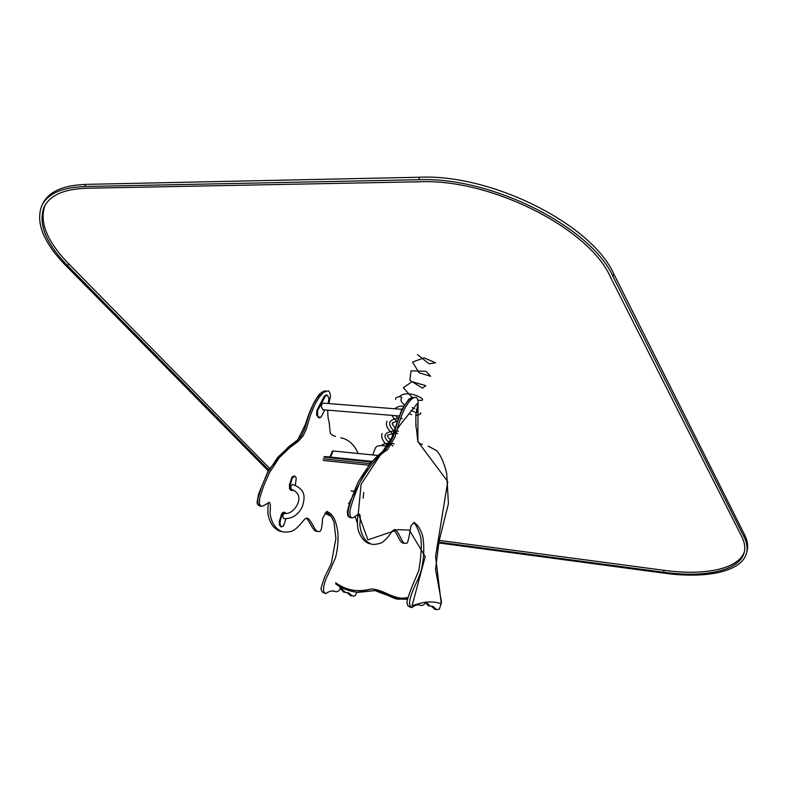 <?xml version="1.0" encoding="UTF-8"?>
<svg xmlns="http://www.w3.org/2000/svg" width="787" height="787" viewBox="0 0 787 787"><rect width="100%" height="100%" fill="white"/><g stroke="black" fill="none" stroke-linecap="round" stroke-linejoin="round"><path stroke-width="1.18" d="M418.054 402.649L417.838 441.596L447.754 481.565L435.565 556.399L441.281 603.836C433.243 600.776 423.495 601.445 412.054 605.852L425.226 556.586L409.299 530.074L397.976 529.651L367.913 539.862L358.301 513.39L361.085 484.31L400.16 424.862L418.054 402.649M323.152 409.771L321.322 406.968C321.45 404.439 322.237 403.18 323.664 403.17L401.941 409.329M319.296 418.025L316.571 414.975L316.886 410.44L324.303 396.166L326.261 394.877M321.066 417.09L319.266 418.015L317.309 415.684L317.289 410.47L324.716 396.195L326.684 394.907L328.828 397.622M316.679 415.241L316.787 410.578L324.51 395.812M324.844 409.909L320.978 417.199L318.617 417.071L317.614 415.506L317.594 410.647L325.749 395.438L327.235 395.349L329.025 398.035L328.14 403.524M351.641 591.322L356.59 592.158C349.28 591.322 342.394 588.637 335.931 584.092L335.715 582.793C346.162 590.407 357.977 592.463 371.149 588.961C384.607 589.463 394.464 601.052 407.912 597.471M292.105 489.691L291.77 489.652C307.323 495.121 293.826 515.259 284.835 513.429C282.582 514.531 282.238 516.262 283.792 518.633L284.127 518.682M291.77 489.652C290.196 487.32 290.511 485.589 292.725 484.467C307.068 489.927 304.48 498.584 302.483 506.316C298.332 514.875 292.095 518.977 283.792 518.633M281.362 526.965L279.365 524.939L279.415 521.21L282.258 512.927L284.225 512.17M283.635 525.864L281.284 526.936C279.719 526.041 279.237 524.152 279.818 521.269L281.5 515.239L284.717 512.248L285.966 513.468M279.474 525.273L279.336 521.26L281.962 513.291M286.015 518.771L283.468 526.041C280.821 527.447 279.719 525.893 280.162 521.368L281.835 515.347C283.035 512.347 284.402 511.727 285.947 513.478M291.515 490.665L289.498 488.717L289.508 484.861L292.252 476.774L294.181 475.997M293.364 489.976L291.436 490.645C289.842 489.75 289.341 487.832 289.921 484.91L291.574 478.958L294.663 476.066L296.069 477.571M289.616 489.052L289.439 484.92L291.977 477.129M293.325 489.967C290.806 490.97 289.783 489.317 290.255 485.008L291.908 479.057C293.364 475.781 294.81 475.446 296.256 478.063L295.341 485.087M329.842 457.06L332.468 450.931L332.99 451.197L330.638 457.139L333.068 450.99L378.163 455.476M372.723 454.935L375.33 448.098C376.678 445.481 380.878 444.94 387.912 446.485M404.538 404.833C400.996 402.098 400.071 399.835 401.744 398.045C401.37 395.33 394.592 397.238 395.723 399.245L395.723 399.432M331.052 516.302L324.972 513.38M268.17 470.774L66.01 265.78C43.659 242.868 35.523 222.957 41.622 206.056C47.318 193.877 61.671 187.365 84.671 186.519L418.704 179.731C491.295 176.475 591.175 227.266 612.975 276.444L744.059 536.872C746.932 542.676 747.788 547.988 746.607 552.808C742.239 571.598 706.441 579.065 664.159 573.172L438.507 542.902M42.793 203.794C48.578 191.713 62.901 185.24 85.773 184.384L419.707 177.232C492.259 173.907 592.04 224.689 613.791 273.935L744.6 534.796C747.473 540.6 748.319 545.922 747.129 550.752L747.04 551.126M438.743 542.154L663.579 572.247C705.004 578.002 740.006 570.664 744.276 552.287C745.446 547.545 744.6 542.322 741.748 536.606L610.112 276.385C588.617 228.26 491.019 178.659 419.973 181.767L86.245 188.25C63.649 189.067 49.551 195.451 43.964 207.414C38.002 223.931 45.941 243.399 67.771 265.819L268.672 469.859M439.294 540.423L664.12 570.339C704.581 575.917 738.993 569.031 744.463 551.441M45.125 205.181L45.046 205.358C39.055 221.914 46.964 241.412 68.764 263.852L269.548 468.314M326.536 511.432L327.392 511.855M325.474 512.888L330.255 515.21M381.193 445.599C384.017 443.317 388.355 442.717 394.208 443.809M392.929 445.973C381.764 437.365 382.393 432.309 394.838 430.794M396.599 430.942L398.379 431.197M397.73 433.755L396.146 432.742M394.621 431.62C386.781 423.967 388.129 419.55 398.675 418.359M400.455 418.438L402.295 418.645M398.507 418.802L395.635 415.684M395.025 408.787C396.855 406.79 399.944 405.885 404.302 406.062M412.26 407.656L414.71 408.709M416.284 409.633C418.763 411.67 418.379 412.624 415.133 412.496M399.639 396.618C407.646 387.834 433.234 402.718 417.818 400.071M412.585 398.015L403.288 387.725L412.103 381.685L425.777 385.66L422.54 388.139L409.86 380.328L411.001 370.825L425.905 371.277L430.646 376.304L418.999 372.704L412.545 362.03L424.085 357.839L435.595 362.797L429.072 363.791L417.503 354.632M430.135 606.098L425.905 601.848C424.616 604.721 422.776 605.872 420.376 605.321L419.264 604.888M409.417 606.846L411.129 607.131C408.925 605.39 409.102 600.953 411.65 593.831C414.956 584.475 417.435 581.937 421.173 570.555C423.967 558.819 424.498 547.358 422.767 536.163C420.494 529.021 417.71 524.614 414.405 522.952C415.024 521.653 413.883 522.568 411.001 525.706C408.069 543.02 407.499 543.286 406.446 543.246L404.685 543.345C402.206 543.414 398.399 530.772 395.31 529.838C395.566 529.09 394.523 529.513 392.211 531.136C388.729 536.586 385.158 540.482 381.479 542.833C376.275 544.545 372.684 544.87 370.697 543.827L368.926 543.561C364.076 541.505 360.525 537.059 358.272 530.241C356.363 523.04 358.498 513.016 357.613 514.55M415.359 397.514C411.837 396.953 406.731 404.39 403.318 411.385C400.288 418.566 397.504 427.164 394.956 437.188L387.391 449.83C379.049 454.679 369.831 465.658 359.728 482.765C355.498 492.534 352.291 501.555 350.097 509.828C349.576 513.96 350.018 516.587 351.415 517.708L349.625 517.482C348.208 516.361 347.775 513.734 348.287 509.602C350.49 501.339 353.697 492.328 357.928 482.569C368.041 465.481 377.268 454.502 385.62 449.662L393.195 437.031C395.733 427.016 398.527 418.418 401.557 411.237C404.971 404.262 410.086 396.825 413.618 397.386M421.96 444.399L422.462 444.557M436.618 609.65L439.362 609.138L441.546 602.242L435.555 569.444L439.048 541.181L448.423 503.7L446.662 473.144C443.671 461.546 440.169 453.951 436.165 450.39L428.217 446.121M434.837 609.325L436.51 609.591L433.234 606.531L428.522 605.852M420.376 605.292L419.599 604.947M370.697 543.807C364.666 541.102 361.036 534.776 359.816 524.84C360.544 517.63 360.308 514.049 359.088 514.098L356.708 515.259C353.816 517.561 352.055 518.377 351.435 517.718L351.435 517.718M318.617 417.071L317.909 417.208M317.614 415.506L316.905 415.654M317.594 410.647L316.787 410.578M325.011 396.373L324.205 396.314M323.782 457.109L371.08 461.969M323.123 458.791L369.624 463.602M353.638 491.137L351.081 490.842M323.25 460.454L368.316 465.147M335.774 584.003L350.097 590.909L356.59 592.158L375.468 590.545L357.583 592.414L375.468 590.545L378.144 590.929M394.789 598.346L407.381 599.271M374.484 590.289L374.494 590.289C383.023 593.988 391.798 596.92 400.839 599.084L407.459 598.946M349.369 503.405L348.454 503.287M341.174 588.155L340.84 588.115C338.941 591.214 336.974 592.336 334.947 591.48L332.557 590.86M268.633 502.677L269.115 502.736C270.413 502.716 270.698 506.159 270 513.094C271.387 522.657 275.283 528.785 281.687 531.481L280.044 531.255C273.719 528.825 269.675 523.04 267.924 513.901C267.993 502.381 268.347 503.375 267.806 502.972M259.425 505.923L257.703 503.493L257.929 498.328L261.855 486.061L267.836 472.446L277.663 457.444L288.229 447.419L296.788 441.064L301.569 435.565L304.667 428.984L308.711 415.29L313.275 404.223L317.2 397.661L321.853 392.201L325.916 390.972M335.006 436.313L335.547 436.48M340.86 437.788L341.666 438.034M350.599 595.621L352.153 595.877L348.631 592.857L343.85 592.168M348.366 592.768L345.326 592.424L341.174 588.164L339.591 587.909M334.957 591.46L334.121 591.116M323.565 592.827L325.149 593.083C321.657 591.962 324.244 581.603 328.051 574.589L335.449 557.953C337.603 549.69 338.41 541.24 337.849 532.602C336.364 521.112 333.009 514.226 327.786 511.953M317.682 531.451C315.046 531.51 310.885 519.282 307.609 518.338M259.395 505.913L261.058 506.13L259.366 503.71L259.592 498.535L263.517 486.258L269.498 472.633L279.316 457.621L289.872 447.587L298.421 441.222L303.202 435.723L306.3 429.131L310.344 415.428L314.908 404.351L318.824 397.779L323.467 392.32L327.54 391.09C328.828 390.273 329.822 391.946 330.501 396.097L328.966 403.593M280.162 521.368L279.336 521.26M281.835 515.347L281.018 515.239M290.255 485.008L289.439 484.92M291.908 479.057L291.092 478.968M84.671 186.519L85.773 184.384M418.704 179.731L419.707 177.232M612.975 276.444L613.791 273.935M744.059 536.872L744.6 534.796M663.579 572.247L664.12 570.339M67.771 265.819L68.764 263.852M431.679 606.275L433.234 606.531M413.746 522.853L414.277 522.922M403.092 543.128L404.823 543.364M394.385 529.71L395.202 529.808M421.95 444.409C419.756 443.898 418.32 442.53 417.661 440.317L416.53 429.013C415.91 428.531 415.703 423.603 415.92 414.257L418.231 402.698C417.72 398.507 416.766 396.776 415.369 397.494M432.988 606.433L430.135 606.128M419.589 605.006C415.123 603.727 411.099 609.148 411.119 607.2M434.945 609.374L431.512 606.315M428.443 605.852L425.354 602.527M418.674 605.046L417.897 604.741M409.407 606.915L407.735 605.4L407.076 603.088C406.505 602.104 408.06 596.841 411.739 587.289L418.812 570.496C421.163 556.468 421.832 545.46 420.809 537.482C417.966 528.264 415.467 523.463 413.332 523.089M402.954 543.109C401.39 541.958 401.763 544.151 396.559 533.793L393.884 529.828M349.585 517.472L347.805 515.829L347.293 511.776L349.802 501.87L370.047 463.11C380.337 454.404 386.81 448.049 389.486 444.045L401.724 409.722L408.935 399.058L412.132 397.346M357.377 523.217L355.134 516.547M398.979 415.959L322.749 409.742M324.529 456.519L371.651 461.339M351.277 490.97L353.599 491.236M407.371 599.281L400.839 599.084C393.834 600.461 387.115 593.152 374.494 590.289M347.067 592.611L348.631 592.857M332.517 590.85L333.767 591.047M327.028 511.845L327.638 511.924M316.217 531.284L317.82 531.5M306.625 518.21L307.471 518.318M335.006 436.323C331.534 435.093 329.901 433.519 330.097 431.62L329.173 422.245C328.533 419.363 327.776 419.304 327.766 410.145M340.86 437.798C348.503 439.333 354.268 444.566 358.154 453.489M363.732 492.416L363.122 498.171M356.806 592.345C354.396 598.435 353.461 595.11 352.271 595.926M334.111 591.175C329.055 589.935 325.021 595.021 325.139 593.152M327.776 511.973C326.635 513.793 328.996 506.553 322.532 518.584C321.735 535.829 318.863 530.576 317.673 531.491M307.599 518.367L305.317 518.643C302.651 520.837 297.456 529.562 290.757 531.54C286.173 532.258 283.143 532.248 281.687 531.5M269.124 502.736C271.318 500.532 262.012 507.517 261.077 506.13L261.077 506.13M350.717 595.67L347.008 592.631M343.762 592.168L340.289 588.617M333.373 591.224L332.547 590.919M323.555 592.886L321.972 591.598L321.185 589.365C320.506 589.866 321.588 585.922 324.451 577.53L331.317 563.413L335.892 538.456L334.032 522.125L331.957 517.738C329.763 514.452 328.002 512.534 326.694 511.993M316.069 531.264C314.584 530.172 314.839 532.13 309.891 523.276C306.094 516.734 307.028 519.381 306.222 518.269M259.356 505.903L257.664 504.477L257.044 502.627L258.53 494.177L268.534 470.114L288.131 447.213L297.909 439.648L305.405 424.409C309.37 411.267 314.082 401.144 319.561 394.021L324.195 390.952M325.277 390.873L325.916 390.962M414.06 411.68L411.119 410.371M402.659 408.994L400.485 409.21M392.064 415.388C392.723 417.09 394.385 419.087 397.042 421.389C389.555 423.258 393.844 422.953 392.467 423.367C393.333 424.596 390.175 421.606 394.956 428.02M394.09 433.745C389.191 434.385 387.096 435.024 387.814 435.644C386.555 434.877 387.666 436.696 391.129 441.084M388.04 446.288L387.312 446.347M409.427 413.893L411.67 414.7M415.723 415.447C419.717 414.641 421.37 413.775 420.701 412.85M388.099 446.199C380.269 439.49 381.577 434.936 382.157 433.578M393.313 434.316C384.302 426.702 386.643 423.199 386.86 421.232M416.156 425.098L415.802 425.806M746.607 552.808L747.129 550.752M45.046 205.358L43.964 207.414"/></g></svg>
